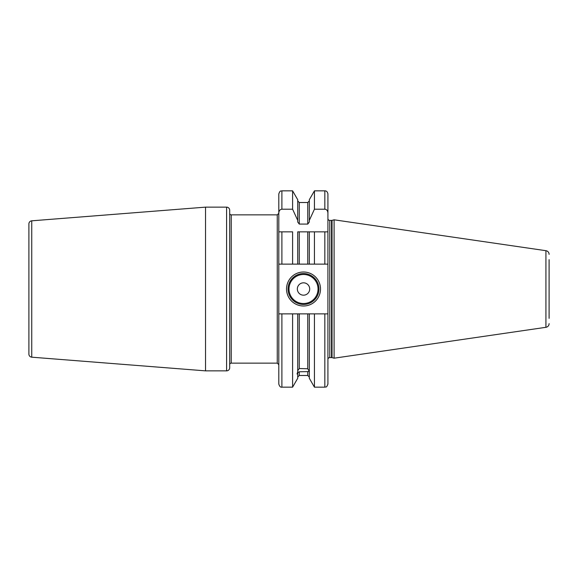 <?xml version="1.0" encoding="UTF-8"?>
<svg xmlns="http://www.w3.org/2000/svg" width="578" height="578" viewBox="0 0 578 578"><rect width="100%" height="100%" fill="white"/><g stroke="black" fill="none" stroke-linecap="round" stroke-linejoin="round"><path stroke-width="0.87" d="M278.806 213.029L278.806 193.933C280.272 189.714 280.98 191.441 281.898 190.841L281.898 209.2C280.055 209.381 279.022 210.659 278.806 213.029L278.806 264.132L299.274 264.132L297.728 264.132L297.728 231.85L314.439 231.85L309.309 231.85L309.309 264.132L299.274 264.132L299.274 231.85M327.921 193.933L327.921 213.029C327.704 210.659 326.678 209.381 324.836 209.2L324.836 190.841C326.44 190.783 327.473 191.809 327.921 193.933L327.921 218.571A1.857 1.857 0 0 0 329.778 220.42L331.548 220.42A1.857 1.857 0 0 0 332.032 220.363L334.098 219.806L334.098 358.194L332.032 357.637A1.857 1.857 0 0 0 331.548 357.58L329.778 357.58A1.857 1.857 0 0 0 327.921 359.429L327.921 313.868L327.921 384.067L327.921 313.868L324.836 313.868L324.836 387.159L314.439 387.159L309.309 378.265L309.309 313.868L297.728 313.868L297.728 371.864L297.034 374.017L297.728 373.814L297.728 378.265L292.598 387.159L292.598 313.868L281.898 313.868L281.898 387.159C280.583 387.484 279.557 386.451 278.806 384.067L278.806 231.85L281.898 231.85L278.806 231.85M229.69 364.682A1.546 1.546 0 0 1 231.236 363.136L277.259 363.136L277.259 214.864L278.806 213.318M229.69 213.318A1.546 1.546 0 0 0 231.236 214.864L277.259 214.864M229.69 367.774L229.69 210.226A3.092 3.092 0 0 0 226.598 207.141L205.53 207.141L205.53 370.859L226.598 370.859A3.092 3.092 0 0 0 229.69 367.774M31.747 220.818L31.747 357.182A3.092 3.092 0 0 1 28.9 354.104L28.9 223.896A3.092 3.092 0 0 1 31.747 220.818L205.53 207.141M31.747 357.182L205.53 370.859M549.1 259.652L549.1 318.348M549.1 323.637A3.706 3.706 0 0 1 545.928 327.307L334.098 358.194M549.1 254.363A3.706 3.706 0 0 0 545.928 250.693L545.928 327.307M334.098 219.806L545.928 250.693M327.921 213.029L327.921 231.85L324.836 231.85L324.836 264.132L327.921 264.132L327.921 231.85L327.921 313.868M307.763 231.85L307.763 264.132L314.439 264.132L314.439 231.85L327.921 231.85M324.836 264.132L314.439 264.132M281.898 313.868L278.806 313.868M292.598 264.132L292.598 231.85L281.898 231.85L281.898 264.132M292.598 209.2L292.598 190.841L297.728 199.735L297.728 220.42L292.598 209.2L281.898 209.2M297.728 220.42L297.728 222.031L299.274 224.076L307.763 224.076L309.309 222.031L309.309 220.42L314.439 209.2L314.439 190.841L309.309 199.735L309.309 220.42M324.836 209.2L314.439 209.2M297.728 370.715L299.274 368.526L299.274 313.868L292.598 313.868M297.728 373.814L297.728 372.658L299.274 371.784L299.274 375.49L297.728 377.037M309.309 372.059C309.519 371.56 309.006 371.408 307.763 371.611L299.274 371.784M299.274 368.526L307.763 368.757L309.309 371.394M314.439 387.159L314.439 313.868L307.763 313.868L307.763 368.757M309.309 372.543L309.309 373.215M324.836 313.868L314.439 313.868M286.529 289A16.993 16.993 0 0 1 303.522 272.007A16.993 16.993 0 0 1 320.508 289A16.993 16.993 0 0 1 303.522 305.993A16.993 16.993 0 0 1 286.529 289M288.075 289A15.447 15.447 0 0 1 303.522 273.553A15.447 15.447 0 0 1 318.962 289A15.447 15.447 0 0 1 303.522 304.447A15.447 15.447 0 0 1 288.075 289M297.338 289A6.177 6.177 0 0 0 303.522 295.177A6.177 6.177 0 0 0 309.7 289A6.177 6.177 0 0 0 303.522 282.823A6.177 6.177 0 0 0 297.338 289M231.236 363.136L231.236 214.864M226.598 370.859L226.598 207.141M332.032 357.637L332.032 220.363M331.548 357.58L331.548 220.42M329.778 357.58L329.778 220.42M307.763 224.076L307.763 202.51L299.274 202.51L299.274 224.076M299.274 375.49L307.763 375.49L307.763 371.611M289 289A14.522 14.522 0 0 0 303.522 303.522A14.522 14.522 0 0 0 318.037 289A14.522 14.522 0 0 0 303.522 274.478A14.522 14.522 0 0 0 289 289M277.259 363.136L278.806 364.682M324.836 387.159C325.782 386.458 326.267 388.51 327.921 384.067M292.598 387.159L281.898 387.159M292.598 190.841L281.898 190.841M299.274 202.51L297.728 200.963M307.763 375.49L309.309 377.037M307.763 202.51L309.309 200.963M324.836 190.841L314.439 190.841"/></g></svg>
